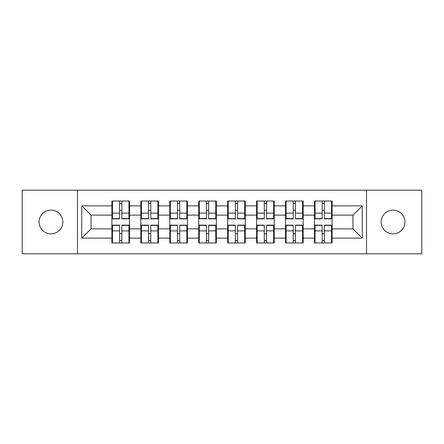 <?xml version="1.0" encoding="UTF-8"?>
<svg xmlns="http://www.w3.org/2000/svg" width="444" height="444" viewBox="0 0 444 444"><rect width="100%" height="100%" fill="white"/><g stroke="black" fill="none" stroke-linecap="round" stroke-linejoin="round"><path stroke-width="0.67" d="M393.045 233.871A11.871 11.871 0 0 1 381.174 222A11.871 11.871 0 0 1 393.045 210.129A11.871 11.871 0 0 1 404.917 222A11.871 11.871 0 0 1 393.045 233.871M50.955 233.871A11.871 11.871 0 0 1 39.083 222A11.871 11.871 0 0 1 50.955 210.129A11.871 11.871 0 0 1 62.826 222A11.871 11.871 0 0 1 50.955 233.871M366.516 253.818L421.8 253.818L421.8 190.182L366.516 190.182L366.516 253.818L77.484 253.818L77.484 190.182L22.2 190.182L22.2 253.818L77.484 253.818M332.101 233.783L331.546 233.783M315.035 233.783L314.48 233.783M314.48 210.217L315.035 210.217M331.546 210.217L332.101 210.217M332.101 207.809L331.546 207.809M315.035 207.809L314.48 207.809M314.48 236.191L315.035 236.191M331.546 236.191L332.101 236.191M303.163 233.783L302.608 233.783M286.097 233.783L285.536 233.783M285.536 210.217L286.097 210.217M302.608 210.217L303.163 210.217M303.163 207.809L302.608 207.809M286.097 207.809L285.536 207.809M285.536 236.191L286.097 236.191M302.608 236.191L303.163 236.191M274.22 233.783L273.665 233.783M257.154 233.783L256.599 233.783M256.599 210.217L257.154 210.217M273.665 210.217L274.22 210.217M274.22 207.809L273.665 207.809M257.154 207.809L256.599 207.809M256.599 236.191L257.154 236.191M273.665 236.191L274.22 236.191M245.282 233.783L244.727 233.783M228.216 233.783L227.655 233.783M227.655 210.217L228.216 210.217M244.727 210.217L245.282 210.217M245.282 207.809L244.727 207.809M228.216 207.809L227.655 207.809M227.655 236.191L228.216 236.191M244.727 236.191L245.282 236.191M216.345 233.783L215.784 233.783M199.273 233.783L198.718 233.783M198.718 210.217L199.273 210.217M215.784 210.217L216.345 210.217M216.345 207.809L215.784 207.809M199.273 207.809L198.718 207.809M198.718 236.191L199.273 236.191M215.784 236.191L216.345 236.191M187.401 233.783L186.846 233.783M170.335 233.783L169.78 233.783M169.78 210.217L170.335 210.217M186.846 210.217L187.401 210.217M187.401 207.809L186.846 207.809M170.335 207.809L169.78 207.809M169.78 236.191L170.335 236.191M186.846 236.191L187.401 236.191M158.464 233.783L157.903 233.783M141.392 233.783L140.837 233.783M140.837 210.217L141.392 210.217M157.903 210.217L158.464 210.217M158.464 207.809L157.903 207.809M141.392 207.809L140.837 207.809M140.837 236.191L141.392 236.191M157.903 236.191L158.464 236.191M366.516 190.182L77.484 190.182M352.974 228.865L352.974 215.135L332.101 215.135L332.101 228.865L352.974 228.865L362.249 238.139L362.249 205.861L332.101 205.861L332.101 201.038L314.48 201.038L314.48 215.135L303.163 215.135L303.163 228.865L314.48 228.865L314.48 215.135M362.249 238.139L332.101 238.139L332.101 242.962L314.48 242.962L314.48 238.139L303.163 238.139L303.163 242.962L285.536 242.962L285.536 238.139L274.22 238.139L274.22 242.962L256.599 242.962L256.599 238.139L245.282 238.139L245.282 242.962L227.655 242.962L227.655 238.139L216.345 238.139L216.345 242.962L198.718 242.962L198.718 238.139L187.401 238.139L187.401 242.962L169.78 242.962L169.78 238.139L158.464 238.139L158.464 242.962L140.837 242.962L140.837 238.139L129.52 238.139L129.52 242.962L111.899 242.962L111.899 238.139L81.752 238.139L81.752 205.861L111.899 205.861L111.899 215.135L91.026 215.135L91.026 228.865L111.899 228.865L111.899 215.135M314.48 205.861L303.163 205.861L303.163 201.038L285.536 201.038L285.536 205.861L274.22 205.861L274.22 201.038L256.599 201.038L256.599 205.861L245.282 205.861L245.282 201.038L227.655 201.038L227.655 205.861L216.345 205.861L216.345 201.038L198.718 201.038L198.718 205.861L187.401 205.861L187.401 201.038L169.78 201.038L169.78 205.861L158.464 205.861L158.464 201.038L140.837 201.038L140.837 205.861L129.52 205.861L129.52 201.038L111.899 201.038L111.899 205.861M314.48 228.865L314.48 238.139M303.163 228.865L303.163 238.139M303.163 205.861L303.163 215.135M274.22 228.865L285.536 228.865L285.536 215.135L274.22 215.135L274.22 238.139M285.536 228.865L285.536 238.139M285.536 205.861L285.536 215.135M274.22 205.861L274.22 215.135M245.282 228.865L256.599 228.865L256.599 215.135L245.282 215.135L245.282 238.139M256.599 228.865L256.599 238.139M256.599 205.861L256.599 215.135M245.282 205.861L245.282 215.135M216.345 228.865L227.655 228.865L227.655 215.135L216.345 215.135L216.345 238.139M227.655 228.865L227.655 238.139M227.655 205.861L227.655 215.135M216.345 205.861L216.345 215.135M187.401 228.865L198.718 228.865L198.718 215.135L187.401 215.135L187.401 238.139M198.718 228.865L198.718 238.139M198.718 205.861L198.718 215.135M187.401 205.861L187.401 215.135M158.464 228.865L169.78 228.865L169.78 215.135L158.464 215.135L158.464 238.139M169.78 228.865L169.78 238.139M169.78 205.861L169.78 215.135M158.464 205.861L158.464 215.135M129.52 228.865L140.837 228.865L140.837 215.135L129.52 215.135L129.52 238.139M140.837 228.865L140.837 238.139M140.837 205.861L140.837 215.135M129.52 205.861L129.52 215.135M129.52 233.783L128.965 233.783M112.454 233.783L111.899 233.783M111.899 210.217L112.454 210.217M128.965 210.217L129.52 210.217M129.52 207.809L128.965 207.809M112.454 207.809L111.899 207.809M111.899 236.191L112.454 236.191M128.965 236.191L129.52 236.191M111.899 228.865L111.899 238.139M91.026 228.865L81.752 238.139M81.752 205.861L91.026 215.135M332.101 228.865L332.101 238.139M332.101 205.861L332.101 215.135M362.249 205.861L352.974 215.135M128.965 201.038L128.965 218.848L121.823 218.848L121.823 201.038M119.597 201.038L119.597 218.848L112.454 218.848L112.454 201.038M119.597 203.446L121.823 203.446M121.823 210.312L119.597 210.312M112.454 242.962L112.454 225.152L119.597 225.152L119.597 242.962M121.823 242.962L121.823 225.152L128.965 225.152L128.965 242.962M121.823 240.554L119.597 240.554M119.597 233.688L121.823 233.688M157.903 201.038L157.903 218.848L150.76 218.848L150.76 201.038M148.535 201.038L148.535 218.848L141.392 218.848L141.392 201.038M148.535 203.446L150.76 203.446M150.76 210.312L148.535 210.312M186.846 201.038L186.846 218.848L179.703 218.848L179.703 201.038M177.478 201.038L177.478 218.848L170.335 218.848L170.335 201.038M177.478 203.446L179.703 203.446M179.703 210.312L177.478 210.312M215.784 201.038L215.784 218.848L208.641 218.848L208.641 201.038M206.416 201.038L206.416 218.848L199.273 218.848L199.273 201.038M206.416 203.446L208.641 203.446M208.641 210.312L206.416 210.312M244.727 201.038L244.727 218.848L237.584 218.848L237.584 201.038M235.359 201.038L235.359 218.848L228.216 218.848L228.216 201.038M235.359 203.446L237.584 203.446M237.584 210.312L235.359 210.312M273.665 201.038L273.665 218.848L266.522 218.848L266.522 201.038M264.297 201.038L264.297 218.848L257.154 218.848L257.154 201.038M264.297 203.446L266.522 203.446M266.522 210.312L264.297 210.312M141.392 242.962L141.392 225.152L148.535 225.152L148.535 242.962M150.76 242.962L150.76 225.152L157.903 225.152L157.903 242.962M150.76 240.554L148.535 240.554M148.535 233.688L150.76 233.688M170.335 242.962L170.335 225.152L177.478 225.152L177.478 242.962M179.703 242.962L179.703 225.152L186.846 225.152L186.846 242.962M179.703 240.554L177.478 240.554M177.478 233.688L179.703 233.688M199.273 242.962L199.273 225.152L206.416 225.152L206.416 242.962M208.641 242.962L208.641 225.152L215.784 225.152L215.784 242.962M208.641 240.554L206.416 240.554M206.416 233.688L208.641 233.688M228.216 242.962L228.216 225.152L235.359 225.152L235.359 242.962M237.584 242.962L237.584 225.152L244.727 225.152L244.727 242.962M237.584 240.554L235.359 240.554M235.359 233.688L237.584 233.688M257.154 242.962L257.154 225.152L264.297 225.152L264.297 242.962M266.522 242.962L266.522 225.152L273.665 225.152L273.665 242.962M266.522 240.554L264.297 240.554M264.297 233.688L266.522 233.688M302.608 201.038L302.608 218.848L295.465 218.848L295.465 201.038M293.24 201.038L293.24 218.848L286.097 218.848L286.097 201.038M293.24 203.446L295.465 203.446M295.465 210.312L293.24 210.312M286.097 242.962L286.097 225.152L293.24 225.152L293.24 242.962M295.465 242.962L295.465 225.152L302.608 225.152L302.608 242.962M295.465 240.554L293.24 240.554M293.24 233.688L295.465 233.688M331.546 201.038L331.546 218.848L324.403 218.848L324.403 201.038M322.178 201.038L322.178 218.848L315.035 218.848L315.035 201.038M322.178 203.446L324.403 203.446M324.403 210.312L322.178 210.312M315.035 242.962L315.035 225.152L322.178 225.152L322.178 242.962M324.403 242.962L324.403 225.152L331.546 225.152L331.546 242.962M324.403 240.554L322.178 240.554M322.178 233.688L324.403 233.688M119.597 213.126L112.454 213.126M119.597 218.609L112.454 218.609M128.965 213.126L121.823 213.126M128.965 218.609L121.823 218.609M121.823 230.874L128.965 230.874M121.823 225.391L128.965 225.391M112.454 230.874L119.597 230.874M112.454 225.391L119.597 225.391M148.535 213.126L141.392 213.126M148.535 218.609L141.392 218.609M157.903 213.126L150.76 213.126M157.903 218.609L150.76 218.609M177.478 213.126L170.335 213.126M177.478 218.609L170.335 218.609M186.846 213.126L179.703 213.126M186.846 218.609L179.703 218.609M206.416 213.126L199.273 213.126M206.416 218.609L199.273 218.609M215.784 213.126L208.641 213.126M215.784 218.609L208.641 218.609M235.359 213.126L228.216 213.126M235.359 218.609L228.216 218.609M244.727 213.126L237.584 213.126M244.727 218.609L237.584 218.609M264.297 213.126L257.154 213.126M264.297 218.609L257.154 218.609M273.665 213.126L266.522 213.126M273.665 218.609L266.522 218.609M150.76 230.874L157.903 230.874M150.76 225.391L157.903 225.391M141.392 230.874L148.535 230.874M141.392 225.391L148.535 225.391M179.703 230.874L186.846 230.874M179.703 225.391L186.846 225.391M170.335 230.874L177.478 230.874M170.335 225.391L177.478 225.391M208.641 230.874L215.784 230.874M208.641 225.391L215.784 225.391M199.273 230.874L206.416 230.874M199.273 225.391L206.416 225.391M237.584 230.874L244.727 230.874M237.584 225.391L244.727 225.391M228.216 230.874L235.359 230.874M228.216 225.391L235.359 225.391M266.522 230.874L273.665 230.874M266.522 225.391L273.665 225.391M257.154 230.874L264.297 230.874M257.154 225.391L264.297 225.391M293.24 213.126L286.097 213.126M293.24 218.609L286.097 218.609M302.608 213.126L295.465 213.126M302.608 218.609L295.465 218.609M295.465 230.874L302.608 230.874M295.465 225.391L302.608 225.391M286.097 230.874L293.24 230.874M286.097 225.391L293.24 225.391M322.178 213.126L315.035 213.126M322.178 218.609L315.035 218.609M331.546 213.126L324.403 213.126M331.546 218.609L324.403 218.609M324.403 230.874L331.546 230.874M324.403 225.391L331.546 225.391M315.035 230.874L322.178 230.874M315.035 225.391L322.178 225.391"/></g></svg>
